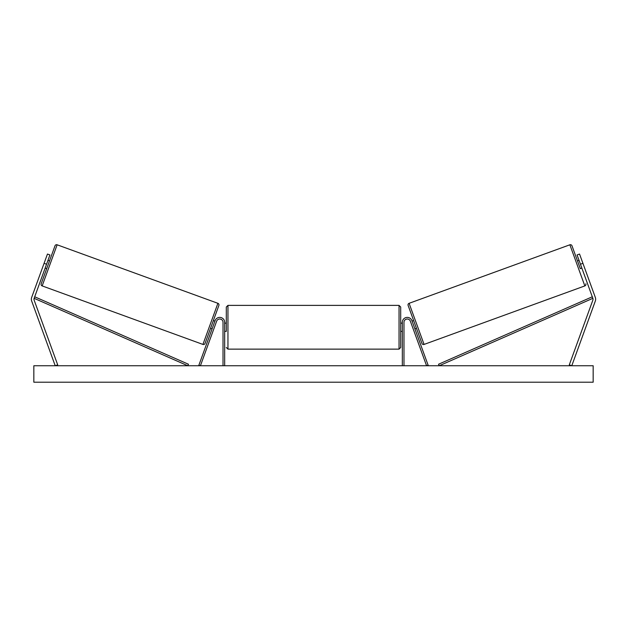 <?xml version="1.0" encoding="UTF-8"?>
<svg xmlns="http://www.w3.org/2000/svg" width="627" height="627" viewBox="0 0 627 627"><rect width="100%" height="100%" fill="white"/><g stroke="black" fill="none" stroke-linecap="round" stroke-linejoin="round"><path stroke-width="0.94" d="M224.67 365.753L224.67 322.325A4.938 4.938 0 0 0 215.092 320.64L198.877 365.196L200.421 365.753L216.636 321.196A3.292 3.292 0 0 1 223.024 322.325L223.024 365.753M31.35 299.236A5.267 5.267 0 0 0 31.671 301.038L55.223 365.753L57.7 364.851L34.14 300.137A2.633 2.633 0 0 1 34.14 298.334L187.794 365.753L188.461 364.248L34.798 296.83L34.14 298.334L46.555 264.226L44.078 263.332L31.671 297.433A5.267 5.267 0 0 0 31.35 299.236M44.078 263.332L47.456 254.053L49.933 254.954L46.555 264.226M595.329 297.433A5.267 5.267 0 0 1 595.329 301.038L571.777 365.753L569.3 364.851L592.86 300.137A2.633 2.633 0 0 0 592.86 298.334L439.206 365.753L438.539 364.248L592.202 296.83L592.86 298.334L580.445 264.226L582.922 263.332L595.329 297.433M582.922 263.332L579.544 254.053L577.067 254.954L580.445 264.226M402.33 365.753L402.33 322.325A4.938 4.938 0 0 1 411.908 320.64L428.123 365.196L426.579 365.753L410.364 321.196A3.292 3.292 0 0 0 403.976 322.325L403.976 365.753M224.67 331.369L226.308 331.369L226.308 307.026L226.308 323.148L224.67 323.148M226.308 307.026L227.954 305.38L227.954 349.137L399.046 349.137L399.046 305.38L400.692 307.026L400.692 347.491L400.692 331.369L402.33 331.369M224.67 330.115L224.67 324.41M402.33 330.115L402.33 324.41M57.128 244.796L42.166 285.912A1.646 1.646 0 0 1 41.178 283.804L55.019 245.776A1.646 1.646 0 0 1 57.128 244.796L217.898 303.311A1.646 1.646 0 0 1 218.886 305.42L205.045 343.447A1.646 1.646 0 0 1 202.929 344.427L217.898 303.311M42.166 285.912L202.929 344.427M45.144 268.09L46.696 268.654M47.958 260.362L49.509 260.926M45.575 266.914L47.527 261.545M214.912 321.134L213.368 320.569L210.554 328.297L212.098 328.861M212.529 327.678L214.481 322.309M205.045 343.447L210.554 328.297M213.368 320.569L218.886 305.42M593.166 365.753L33.834 365.753L33.834 382.204L593.166 382.204L593.166 365.753M581.856 268.09L580.304 268.654L571.981 245.776L577.491 260.926L579.042 260.362M585.822 283.804A1.646 1.646 0 0 1 584.834 285.912L424.071 344.427L409.102 303.311A1.646 1.646 0 0 0 408.114 305.42L421.955 343.447A1.646 1.646 0 0 0 424.071 344.427M571.981 245.776A1.646 1.646 0 0 0 569.872 244.796L409.102 303.311M416.446 328.297L414.902 328.861M413.632 320.569L412.088 321.134M414.471 327.678L412.519 322.309M581.425 266.914L579.473 261.545M569.872 244.796L584.834 285.912M227.954 305.38L399.046 305.38M400.692 323.148L402.33 323.148M399.046 349.137L400.692 347.491M227.954 349.137L226.308 347.491"/></g></svg>
